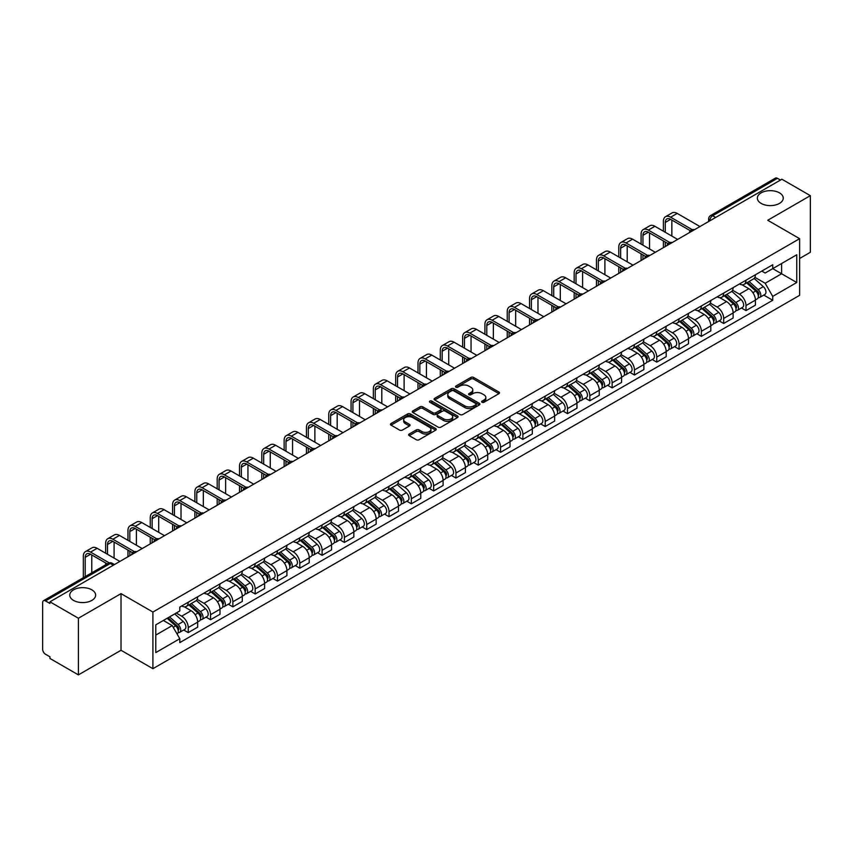 <?xml version="1.0" encoding="UTF-8"?>
<svg xmlns="http://www.w3.org/2000/svg" width="853" height="853" viewBox="0 0 853 853"><rect width="100%" height="100%" fill="white"/><g stroke="black" fill="none" stroke-linecap="round" stroke-linejoin="round"><path stroke-width="1.28" d="M482.03 402.264A1.386 0.8 0 0 0 483.992 402.264L498.909 393.659A1.983 1.141 0 0 0 499.495 392.849A1.983 1.141 0 0 0 498.909 392.039L473.639 377.442A1.983 1.141 0 0 0 470.835 377.442L455.918 386.057A1.386 0.8 0 0 0 455.513 386.622A1.386 0.8 0 0 0 455.918 387.187A1.386 0.8 0 0 0 457.88 387.187L459.81 386.078A6.355 3.668 0 0 1 468.798 386.078L470.909 387.294A6.355 3.668 0 0 1 472.765 389.885A6.355 3.668 0 0 1 470.909 392.476L468.979 393.596A1.386 0.8 0 0 0 468.564 394.161A1.386 0.8 0 0 0 468.979 394.726A1.386 0.8 0 0 0 470.941 394.726L472.871 393.617A6.355 3.668 0 0 1 481.849 393.617L483.96 394.832A6.355 3.668 0 0 1 485.815 397.423A6.355 3.668 0 0 1 483.96 400.014L482.03 401.134A1.386 0.8 0 0 0 481.625 401.699A1.386 0.8 0 0 0 482.03 402.264L482.03 401.134M91.847 589.839A12.944 7.474 0 0 0 77.74 588.218A12.944 7.474 0 0 0 69.754 595.117A12.944 7.474 0 0 0 73.539 600.405A12.944 7.474 0 0 0 87.646 602.026A12.944 7.474 0 0 0 95.643 595.117A12.944 7.474 0 0 0 91.847 589.839M779.461 192.853A12.944 7.474 0 0 0 765.354 191.232A12.944 7.474 0 0 0 757.357 198.131A12.944 7.474 0 0 0 761.153 203.419A12.944 7.474 0 0 0 775.26 205.04A12.944 7.474 0 0 0 783.246 198.131A12.944 7.474 0 0 0 779.461 192.853M409.205 434.017A1.983 1.141 0 0 0 408.63 434.827A1.983 1.141 0 0 0 409.205 435.638L416.296 439.732A1.983 1.141 0 0 0 419.1 439.732L435.67 430.168A1.983 1.141 0 0 0 436.256 429.358A1.983 1.141 0 0 0 435.67 428.547L410.4 413.961A1.983 1.141 0 0 0 407.595 413.961L391.026 423.525A1.983 1.141 0 0 0 390.45 424.336A1.983 1.141 0 0 0 391.026 425.146L399.588 430.083A1.983 1.141 0 0 0 402.403 430.083L409.493 425.988A1.983 1.141 0 0 0 410.069 425.178A1.983 1.141 0 0 0 409.493 424.367L405.239 421.915A5.31 3.071 0 0 1 403.682 419.751A5.31 3.071 0 0 1 406.966 416.914A5.31 3.071 0 0 1 412.756 417.586L429.39 427.193A5.31 3.071 0 0 1 430.946 429.358A5.31 3.071 0 0 1 427.662 432.183A5.31 3.071 0 0 1 421.872 431.522L419.1 429.923A1.983 1.141 0 0 0 416.296 429.923L409.205 434.017L409.205 435.638M152.911 612.049L121.019 593.635L78.401 618.244L49.943 601.813L781.892 179.226L810.35 195.657L767.732 220.266L799.624 238.669L152.911 612.049L152.911 668.688L799.624 295.319L799.624 238.669M459.959 414.526A1.983 1.141 0 0 0 462.763 414.526L479.333 404.962A1.983 1.141 0 0 0 479.908 404.151A1.983 1.141 0 0 0 479.333 403.341L454.063 388.755A1.983 1.141 0 0 0 451.248 388.755L434.689 398.319A1.983 1.141 0 0 0 434.102 399.129A1.983 1.141 0 0 0 434.689 399.94L459.959 414.526M430.402 402.563A1.386 0.8 0 0 1 431.81 402.765L431.81 401.113L457.496 415.944A1.983 1.141 0 0 1 458.082 416.754A1.983 1.141 0 0 1 457.496 417.565L440.937 427.129A1.983 1.141 0 0 1 438.122 427.129L412.863 412.543L412.863 410.922A1.983 1.141 0 0 0 412.276 411.732A1.983 1.141 0 0 0 412.863 412.543M412.863 410.922L419.943 406.828A1.983 1.141 0 0 1 422.757 406.828L433.004 412.745A1.983 1.141 0 0 0 435.808 412.745L440.511 410.026A1.983 1.141 0 0 0 441.097 409.216A1.983 1.141 0 0 0 440.511 408.406L429.848 402.243A1.386 0.8 0 0 1 429.432 401.678A1.386 0.8 0 0 1 430.296 400.942A1.386 0.8 0 0 1 431.81 401.113M78.401 618.244L78.401 674.883L49.943 658.452L49.943 656.799L45.508 654.24A4.041 2.335 -120 0 1 42.65 649.293L42.65 602.549A4.041 2.335 -120 0 1 43.492 600.704L108.278 563.3A4.041 2.335 60 0 1 110.293 563.502L45.508 600.907A4.041 2.335 -120 0 0 43.492 600.704M799.624 258.491L810.35 252.296L810.35 195.657M78.401 674.883L121.019 650.274L152.911 668.688M49.943 601.813L49.943 603.466L45.508 600.907M715.678 217.451L712.671 215.724A4.041 2.335 60 0 0 710.645 215.521L775.43 178.117A4.041 2.335 60 0 1 777.456 178.32L712.671 215.724A4.041 2.335 120 0 0 709.813 220.671L709.813 220.842M780.463 180.047L777.456 178.32M745.991 280.21A9.308 5.374 60 0 1 744.072 284.38L753.508 278.931A9.308 5.374 -120 0 0 755.427 274.762M732.599 290.223L739.412 294.157A9.308 5.374 60 0 1 745.991 305.555L755.427 300.107A9.308 5.374 -120 0 0 748.849 288.709L742.099 284.806M755.427 300.107L755.427 305.139L745.991 310.588L741.47 307.976M744.072 284.38A9.308 5.374 60 0 1 739.487 283.964M745.991 305.555L745.991 310.588M723.685 293.091A9.308 5.374 60 0 1 721.755 297.26L731.192 291.811A9.308 5.374 -120 0 0 733.122 287.642M719.154 320.856L723.685 323.468L733.122 318.02L733.122 312.987A9.308 5.374 -120 0 0 726.543 301.589L719.783 297.686M721.755 297.26A9.308 5.374 60 0 1 717.181 296.844M710.282 303.103L717.106 307.037A9.308 5.374 60 0 1 723.685 318.436L723.685 323.468M701.369 305.971A9.308 5.374 60 0 1 699.449 310.14L708.886 304.692A9.308 5.374 -120 0 0 710.816 300.523M696.848 333.736L701.369 336.349L710.816 330.9L710.816 325.867A9.308 5.374 -120 0 0 704.237 314.469L697.477 310.567M699.449 310.14A9.308 5.374 60 0 1 694.864 309.724M687.976 315.983L694.79 319.918A9.308 5.374 60 0 1 701.369 331.316L701.369 336.349M679.063 318.851A9.308 5.374 60 0 1 677.133 323.02L686.58 317.572A9.308 5.374 -120 0 0 688.499 313.403M674.542 346.617L679.063 349.229L688.499 343.78L688.499 338.748A9.308 5.374 -120 0 0 681.92 327.349L675.171 323.458M677.133 323.02A9.308 5.374 60 0 1 672.559 322.605M665.671 328.863L672.484 332.798A9.308 5.374 60 0 1 679.063 344.196L679.063 349.229M656.757 331.732A9.308 5.374 60 0 1 654.827 335.901L664.263 330.452A9.308 5.374 -120 0 0 666.193 326.283M652.225 359.497L656.757 362.109L666.193 356.661L666.193 351.628A9.308 5.374 -120 0 0 659.614 340.23L652.854 336.338M654.827 335.901A9.308 5.374 60 0 1 650.242 335.485M643.354 341.744L650.178 345.678A9.308 5.374 60 0 1 656.757 357.076L656.757 362.109M634.44 344.612A9.308 5.374 60 0 1 632.521 348.781L641.957 343.332A9.308 5.374 -120 0 0 643.876 339.163M629.919 372.377L634.44 375L643.876 369.541L643.876 364.508A9.308 5.374 -120 0 0 637.298 353.11L630.548 349.218M632.521 348.781A9.308 5.374 60 0 1 627.936 348.365M621.048 354.624L627.861 358.559A9.308 5.374 60 0 1 634.44 369.957L634.44 375M612.134 357.492A9.308 5.374 60 0 1 610.204 361.661L619.641 356.213A9.308 5.374 -120 0 0 621.57 352.044M607.603 385.268L612.134 387.88L621.57 382.421L621.57 377.389A9.308 5.374 -120 0 0 614.992 365.99L608.232 362.099M610.204 361.661A9.308 5.374 60 0 1 605.63 361.245M598.731 367.504L605.555 371.45A9.308 5.374 60 0 1 612.134 382.837L612.134 387.88M589.818 370.373A9.308 5.374 60 0 1 587.898 374.552L597.335 369.093A9.308 5.374 -120 0 0 599.264 364.924M585.297 398.148L589.818 400.761L599.264 395.312L599.264 390.269A9.308 5.374 -120 0 0 592.686 378.871L585.926 374.979M587.898 374.552A9.308 5.374 60 0 1 583.313 374.126M576.425 380.385L583.239 384.33A9.308 5.374 60 0 1 589.818 395.717L589.818 400.761M567.512 383.253A9.308 5.374 60 0 1 565.582 387.433L575.029 381.973A9.308 5.374 -120 0 0 576.948 377.804M562.991 411.029L567.512 413.641L576.948 408.192L576.948 403.149A9.308 5.374 -120 0 0 570.369 391.762L563.62 387.859M565.582 387.433A9.308 5.374 60 0 1 561.007 387.006M554.119 393.265L560.933 397.21A9.308 5.374 60 0 1 567.512 408.598L567.512 413.641M545.206 396.133A9.308 5.374 60 0 1 543.276 400.313L552.712 394.864A9.308 5.374 -120 0 0 554.642 390.685M540.674 423.909L545.206 426.521L554.642 421.073L554.642 416.029A9.308 5.374 -120 0 0 548.063 404.642L541.303 400.739M543.276 400.313A9.308 5.374 60 0 1 538.691 399.886M531.803 406.156L538.627 410.09A9.308 5.374 60 0 1 545.206 421.478L545.206 426.521M522.889 409.014A9.308 5.374 60 0 1 520.97 413.193L530.406 407.745A9.308 5.374 -120 0 0 532.325 403.565M518.368 436.789L522.889 439.402L532.325 433.953L532.325 428.91A9.308 5.374 -120 0 0 525.747 417.522L518.997 413.62M520.97 413.193A9.308 5.374 60 0 1 516.385 412.767M509.497 419.036L516.31 422.971A9.308 5.374 60 0 1 522.889 434.358L522.889 439.402M500.583 421.894A9.308 5.374 60 0 1 498.653 426.073L508.089 420.625A9.308 5.374 -120 0 0 510.019 416.445M496.051 449.67L500.583 452.282L510.019 446.833L510.019 441.79A9.308 5.374 -120 0 0 503.441 430.402L496.681 426.5M498.653 426.073A9.308 5.374 60 0 1 494.079 425.647M487.18 431.917L494.004 435.851A9.308 5.374 60 0 1 500.583 447.239L500.583 452.282M478.266 434.774A9.308 5.374 60 0 1 476.347 438.954L485.784 433.505A9.308 5.374 -120 0 0 487.713 429.326M473.746 462.55L478.266 465.162L487.713 459.714L487.713 454.67A9.308 5.374 -120 0 0 481.135 443.283L474.375 439.38M476.347 438.954A9.308 5.374 60 0 1 471.762 438.527M464.874 444.797L471.688 448.731A9.308 5.374 60 0 1 478.266 460.119L478.266 465.162M455.96 447.654A9.308 5.374 60 0 1 454.031 451.834L463.478 446.386A9.308 5.374 -120 0 0 465.397 442.206M451.44 475.43L455.96 478.043L465.397 472.594L465.397 467.551A9.308 5.374 -120 0 0 458.818 456.163L452.069 452.261M454.031 451.834A9.308 5.374 60 0 1 449.456 451.408M442.568 457.677L449.382 461.612A9.308 5.374 60 0 1 455.96 472.999L455.96 478.043M433.655 460.535A9.308 5.374 60 0 1 431.725 464.714L441.161 459.266A9.308 5.374 -120 0 0 443.091 455.086M429.123 488.311L433.655 490.923L443.091 485.474L443.091 480.431A9.308 5.374 -120 0 0 436.512 469.043L429.752 465.141M431.725 464.714A9.308 5.374 60 0 1 427.14 464.288M420.252 470.557L427.076 474.492A9.308 5.374 60 0 1 433.655 485.879L433.655 490.923M411.338 473.415A9.308 5.374 60 0 1 409.419 477.595L418.855 472.146A9.308 5.374 -120 0 0 420.774 467.966M406.817 501.191L411.338 503.803L420.774 498.355L420.774 493.311A9.308 5.374 -120 0 0 414.195 481.924L407.446 478.021M409.419 477.595A9.308 5.374 60 0 1 404.834 477.168M397.946 483.438L404.759 487.372A9.308 5.374 60 0 1 411.338 498.77L411.338 503.803M389.032 486.295A9.308 5.374 60 0 1 387.102 490.475L396.538 485.026A9.308 5.374 -120 0 0 398.468 480.847M384.5 514.071L389.032 516.683L398.468 511.235L398.468 506.192A9.308 5.374 -120 0 0 391.89 494.804L385.129 490.901M387.102 490.475A9.308 5.374 60 0 1 382.528 490.048M375.629 496.318L382.453 500.253A9.308 5.374 60 0 1 389.032 511.651L389.032 516.683M366.715 499.176A9.308 5.374 60 0 1 364.796 503.355L374.232 497.907A9.308 5.374 -120 0 0 376.162 493.727M362.194 526.951L366.715 529.564L376.162 524.115L376.162 519.072A9.308 5.374 -120 0 0 369.584 507.684L362.824 503.782M364.796 503.355A9.308 5.374 60 0 1 360.211 502.939M353.323 509.198L360.137 513.133A9.308 5.374 60 0 1 366.715 524.531L366.715 529.564M344.409 512.056A9.308 5.374 60 0 1 342.479 516.236L351.926 510.787A9.308 5.374 -120 0 0 353.846 506.607M339.889 539.832L344.409 542.444L353.846 536.995L353.846 531.963A9.308 5.374 -120 0 0 347.267 520.565L340.518 516.662M342.479 516.236A9.308 5.374 60 0 1 337.905 515.82M331.017 522.079L337.831 526.013A9.308 5.374 60 0 1 344.409 537.411L344.409 542.444M322.103 524.936A9.308 5.374 60 0 1 320.174 529.116L329.61 523.667A9.308 5.374 -120 0 0 331.54 519.488M317.572 552.712L322.103 555.324L331.54 549.876L331.54 544.843A9.308 5.374 -120 0 0 324.961 533.445L318.201 529.542M320.174 529.116A9.308 5.374 60 0 1 315.589 528.7M308.701 534.959L315.525 538.893A9.308 5.374 60 0 1 322.103 550.292L322.103 555.324M299.787 537.816A9.308 5.374 60 0 1 297.868 541.996L307.304 536.548A9.308 5.374 -120 0 0 309.223 532.368M295.266 565.592L299.787 568.205L309.223 562.756L309.223 557.723A9.308 5.374 -120 0 0 302.655 546.325L295.895 542.423M297.868 541.996A9.308 5.374 60 0 1 293.283 541.58M286.395 547.839L293.208 551.774A9.308 5.374 60 0 1 299.787 563.172L299.787 568.205M277.481 550.697A9.308 5.374 60 0 1 275.551 554.876L284.987 549.428A9.308 5.374 -120 0 0 286.917 545.248M272.949 578.473L277.481 581.085L286.917 575.636L286.917 570.604A9.308 5.374 -120 0 0 280.338 559.205L273.578 555.303M275.551 554.876A9.308 5.374 60 0 1 270.977 554.461M264.078 560.72L270.902 564.654A9.308 5.374 60 0 1 277.481 576.052L277.481 581.085M255.164 563.577A9.308 5.374 60 0 1 253.245 567.757L262.681 562.308A9.308 5.374 -120 0 0 264.611 558.129M250.643 591.353L255.164 593.965L264.611 588.517L264.611 583.484A9.308 5.374 -120 0 0 258.032 572.086L251.272 568.183M253.245 567.757A9.308 5.374 60 0 1 248.66 567.341M241.772 573.6L248.586 577.534A9.308 5.374 60 0 1 255.164 588.933L255.164 593.965M232.858 576.457A9.308 5.374 60 0 1 230.928 580.637L240.375 575.189A9.308 5.374 -120 0 0 242.295 571.009M228.337 604.233L232.858 606.846L242.295 601.397L242.295 596.364A9.308 5.374 -120 0 0 235.716 584.966L228.967 581.064M230.928 580.637A9.308 5.374 60 0 1 226.354 580.221M219.466 586.48L226.28 590.415A9.308 5.374 60 0 1 232.858 601.813L232.858 606.846M210.552 589.338A9.308 5.374 60 0 1 208.622 593.517L218.059 588.069A9.308 5.374 -120 0 0 219.989 583.889M206.021 617.114L210.552 619.726L219.989 614.277L219.989 609.245A9.308 5.374 -120 0 0 213.41 597.846L206.65 593.944M208.622 593.517A9.308 5.374 60 0 1 204.038 593.102M197.15 599.36L203.974 603.295A9.308 5.374 60 0 1 210.552 614.693L210.552 619.726M188.236 602.218A9.308 5.374 60 0 1 186.317 606.398L195.753 600.949A9.308 5.374 -120 0 0 197.672 596.769M183.715 629.994L188.236 632.606L197.672 627.158L197.672 622.125A9.308 5.374 -120 0 0 191.104 610.727L184.344 606.824M186.317 606.398A9.308 5.374 60 0 1 181.732 605.982M176.23 613.04L181.657 616.175A9.308 5.374 60 0 1 188.236 627.573L188.236 632.606M761.793 271.083L765.162 273.024L796.766 254.77L781.604 263.524L781.604 273.77L765.162 283.26L754.905 277.342M155.779 635.09L172.221 625.59L179.802 638.716L155.779 652.588L155.779 624.844L179.802 610.972L179.802 607.091L772.733 264.761L772.733 268.642L796.766 282.514L772.733 296.386L765.162 283.26M796.766 254.77L796.766 282.514M179.802 638.716L179.802 642.597L772.733 300.267L772.733 296.386M121.019 593.635L121.019 650.274M172.221 625.59L163.349 620.472M763.776 295.095L772.733 300.267M482.585 402.467L483.96 401.667A6.355 3.668 0 0 0 485.815 399.076L485.815 397.423M472.765 389.885L472.765 391.538A6.355 3.668 0 0 1 470.909 394.129L469.534 394.928M498.909 392.039L498.909 393.659L473.639 379.095A1.983 1.141 0 0 0 470.835 379.095L456.472 387.39M479.301 404.972L454.063 390.407A1.983 1.141 0 0 0 451.248 390.407L434.71 399.95L434.689 398.319M475.814 404.717A1.386 0.8 0 0 0 476.23 404.151A1.386 0.8 0 0 0 475.814 403.586L453.636 390.781A1.386 0.8 0 0 0 451.674 390.781L449.638 391.954A6.355 3.668 0 0 0 447.772 394.544A6.355 3.668 0 0 0 449.638 397.135L464.8 405.889A6.355 3.668 0 0 0 473.778 405.889L475.814 404.717L475.814 406.369A1.386 0.8 0 0 0 476.23 405.804L476.23 404.151M447.772 394.544L447.772 396.197A6.355 3.668 0 0 0 449.638 398.788L449.638 397.135M475.814 406.369L473.778 407.542A6.355 3.668 0 0 1 464.8 407.542L449.638 398.788M412.884 412.553L419.943 408.48L419.943 406.828M441.097 409.216L441.097 410.869A1.983 1.141 0 0 1 440.511 411.679L435.808 414.387A1.983 1.141 0 0 1 433.004 414.387L422.757 408.48A1.983 1.141 0 0 0 419.943 408.48M431.81 402.765L457.475 417.575M443.635 418.876A5.31 3.071 0 0 0 449.424 419.548A5.31 3.071 0 0 0 452.698 416.712A5.31 3.071 0 0 0 451.152 414.547L445.287 411.157A1.983 1.141 0 0 0 442.483 411.157L437.77 413.876A1.983 1.141 0 0 0 437.194 414.686A1.983 1.141 0 0 0 437.77 415.496L443.635 418.876L443.635 420.529A5.31 3.071 0 0 0 449.424 421.201A5.31 3.071 0 0 0 452.698 418.365L452.698 416.712M437.194 414.686L437.194 416.339A1.983 1.141 0 0 0 437.77 417.149L437.77 415.496M443.635 420.529L437.77 417.149M430.946 429.358L430.946 431.01A5.31 3.071 0 0 1 427.662 433.836A5.31 3.071 0 0 1 421.872 433.175L419.1 431.575A1.983 1.141 0 0 0 416.296 431.575L409.237 435.648M403.682 419.751L403.682 421.403A5.31 3.071 0 0 0 405.239 423.568L405.239 421.915M409.461 426.01L405.239 423.568M435.67 428.547L435.67 430.168L410.4 415.614A1.983 1.141 0 0 0 407.595 415.614L391.058 425.157L391.026 423.525M746.642 282.897L755.726 291.012A5.054 2.922 60 0 1 757.315 298.827L755.427 299.915M746.876 283.111L751.162 285.584M747.559 282.364L757.667 291.395A2.431 1.397 60 0 1 758.434 295.149A2.431 1.397 60 0 1 758.21 295.234M749.073 281.49L758.157 289.604A5.054 2.922 60 0 1 759.746 297.42A5.054 2.922 60 0 1 758.221 297.59M754.137 278.451L763.307 286.629A5.054 2.922 60 0 1 764.896 294.456L759.746 297.42M665.265 232.272L665.265 222.452A7.581 4.382 60 0 1 666.833 218.976A7.581 4.382 60 0 1 670.629 219.349L690.333 230.726M699.94 226.535L677.207 213.41A10.215 5.896 -120 0 0 672.1 212.898L665.521 216.705A10.215 5.896 -120 0 0 663.399 221.375L663.399 231.206M692.178 229.649L670.629 217.206A10.215 5.896 -120 0 0 665.521 216.705M663.399 240.941L663.399 247.637M665.265 246.56L665.265 242.017M671.844 236.078L671.844 220.053M724.325 295.778L733.42 303.892A5.054 2.922 60 0 1 735.009 311.708L733.122 312.795M724.57 295.991L728.846 298.465M725.242 295.245L735.361 304.276A2.431 1.397 60 0 1 736.128 308.029A2.431 1.397 60 0 1 735.904 308.114M726.756 294.37L735.851 302.484A5.054 2.922 60 0 1 737.44 310.311A5.054 2.922 60 0 1 735.915 310.471M731.831 291.331L741.001 299.51A5.054 2.922 60 0 1 742.59 307.336L737.44 310.311M702.019 308.658L711.114 316.772A5.054 2.922 60 0 1 712.692 324.588L710.805 325.675M702.264 308.871L706.54 311.345M702.936 308.125L713.055 317.156A2.431 1.397 60 0 1 713.812 320.909A2.431 1.397 60 0 1 713.588 320.995M704.45 307.251L713.545 315.365A5.054 2.922 60 0 1 715.123 323.191A5.054 2.922 60 0 1 713.598 323.351M709.515 304.212L718.684 312.39A5.054 2.922 60 0 1 720.273 320.216L715.123 323.191M642.949 245.152L642.949 235.332A7.581 4.382 60 0 1 644.527 231.856A7.581 4.382 60 0 1 648.312 232.229L668.016 243.606M677.634 239.416L654.891 226.29A10.215 5.896 -120 0 0 649.783 225.778L643.205 229.585A10.215 5.896 -120 0 0 641.093 234.255L641.093 244.086M669.861 242.529L648.312 230.086A10.215 5.896 -120 0 0 643.205 229.585M641.093 253.821L641.093 260.517M642.949 259.44L642.949 254.898M649.528 248.959L649.528 232.933M620.643 258.032L620.643 248.212A7.581 4.382 60 0 1 622.21 244.736A7.581 4.382 60 0 1 626.006 245.11L645.71 256.486M655.317 252.296L632.585 239.171A10.215 5.896 -120 0 0 627.477 238.659L620.899 242.465A10.215 5.896 -120 0 0 618.788 247.135L618.788 256.966M647.555 255.41L626.006 242.966A10.215 5.896 -120 0 0 620.899 242.465M618.788 266.701L618.788 273.397M620.643 272.32L620.643 267.778M627.222 261.839L627.222 245.813M679.713 321.538L688.797 329.653A5.054 2.922 60 0 1 690.386 337.468L688.499 338.556M679.948 321.752L684.223 324.225M680.63 321.005L690.738 330.036A2.431 1.397 60 0 1 691.506 333.79A2.431 1.397 60 0 1 691.282 333.875M682.144 320.131L691.229 328.245A5.054 2.922 60 0 1 692.817 336.071A5.054 2.922 60 0 1 691.293 336.231M687.209 317.092L696.379 325.281A5.054 2.922 60 0 1 697.967 333.096L692.817 336.071M657.396 334.419L666.492 342.533A5.054 2.922 60 0 1 668.08 350.348L666.193 351.436M657.642 334.632L661.917 337.106M658.313 333.886L668.432 342.917A2.431 1.397 60 0 1 669.189 346.67A2.431 1.397 60 0 1 668.976 346.755M659.827 333.022L668.923 341.125A5.054 2.922 60 0 1 670.511 348.952A5.054 2.922 60 0 1 668.976 349.112M664.903 329.972L674.073 338.161A5.054 2.922 60 0 1 675.661 345.977L670.511 348.952M635.09 347.299L644.175 355.413A5.054 2.922 60 0 1 645.764 363.229L643.876 364.316M635.325 347.512L639.611 349.986M636.007 346.776L646.116 355.797A2.431 1.397 60 0 1 646.883 359.55A2.431 1.397 60 0 1 646.659 359.635M637.522 345.902L646.606 354.006A5.054 2.922 60 0 1 648.195 361.832A5.054 2.922 60 0 1 646.67 361.992M642.586 342.853L651.756 351.041A5.054 2.922 60 0 1 653.345 358.857L648.195 361.832M598.326 270.913L598.326 261.093A7.581 4.382 60 0 1 599.904 257.617A7.581 4.382 60 0 1 603.689 257.99L623.394 269.367M633.011 265.176L610.268 252.051A10.215 5.896 -120 0 0 605.172 251.539L598.593 255.346A10.215 5.896 -120 0 0 596.471 260.016L596.471 269.847M625.249 268.29L603.689 255.847A10.215 5.896 -120 0 0 598.593 255.346M596.471 279.592L596.471 286.277M598.326 285.201L598.326 280.658M604.905 274.719L604.905 258.694M576.02 283.793L576.02 273.973A7.581 4.382 60 0 1 577.588 270.497A7.581 4.382 60 0 1 581.383 270.881L601.088 282.247M610.705 278.057L587.962 264.931A10.215 5.896 -120 0 0 582.855 264.43L576.276 268.226A10.215 5.896 -120 0 0 574.165 272.896L574.165 282.727M602.932 281.17L581.383 268.727A10.215 5.896 -120 0 0 576.276 268.226M574.165 292.472L574.165 299.158M576.02 298.081L576.02 293.539M582.599 287.6L582.599 271.574M553.714 296.673L553.714 286.853A7.581 4.382 60 0 1 555.282 283.377A7.581 4.382 60 0 1 559.078 283.761L578.782 295.127M588.389 290.937L565.656 277.811A10.215 5.896 -120 0 0 560.549 277.31L553.97 281.106A10.215 5.896 -120 0 0 551.848 285.776L551.848 295.607M580.626 294.05L559.078 281.607A10.215 5.896 -120 0 0 553.97 281.106M551.848 305.353L551.848 312.038M553.714 310.961L553.714 306.419M560.293 300.48L560.293 284.454M612.774 360.179L621.869 368.293A5.054 2.922 60 0 1 623.458 376.109L621.57 377.197M613.019 360.392L617.295 362.866M613.691 359.657L623.81 368.677A2.431 1.397 60 0 1 624.577 372.43A2.431 1.397 60 0 1 624.353 372.516M615.205 358.782L624.3 366.886A5.054 2.922 60 0 1 625.889 374.712A5.054 2.922 60 0 1 624.364 374.872M620.28 355.733L629.45 363.922A5.054 2.922 60 0 1 631.039 371.737L625.889 374.712M531.398 309.564L531.398 299.734A7.581 4.382 60 0 1 532.976 296.258A7.581 4.382 60 0 1 536.761 296.641L556.465 308.008M566.083 303.817L543.34 290.692A10.215 5.896 -120 0 0 538.232 290.191L531.654 293.986A10.215 5.896 -120 0 0 529.542 298.657L529.542 308.487M558.31 306.931L536.761 294.488A10.215 5.896 -120 0 0 531.654 293.986M529.542 318.233L529.542 324.918M531.398 323.841L531.398 319.299M537.976 313.36L537.976 297.334M590.468 373.06L599.563 381.174A5.054 2.922 60 0 1 601.141 388.989L599.254 390.088M590.713 373.273L594.989 375.746M591.385 372.537L601.504 381.558A2.431 1.397 60 0 1 602.261 385.311A2.431 1.397 60 0 1 602.037 385.396M592.899 371.663L601.994 379.766A5.054 2.922 60 0 1 603.572 387.593A5.054 2.922 60 0 1 602.047 387.752M597.964 368.613L607.133 376.802A5.054 2.922 60 0 1 608.722 384.618L603.572 387.593M509.092 322.445L509.092 312.614A7.581 4.382 60 0 1 510.659 309.138A7.581 4.382 60 0 1 514.455 309.522L534.159 320.888M543.766 316.698L521.034 303.572A10.215 5.896 -120 0 0 515.926 303.071L509.348 306.867A10.215 5.896 -120 0 0 507.236 311.537L507.236 321.368M536.004 319.811L514.455 307.368A10.215 5.896 -120 0 0 509.348 306.867M507.236 331.113L507.236 337.799M509.092 336.722L509.092 332.18M515.67 326.241L515.67 310.215M568.162 385.94L577.246 394.054A5.054 2.922 60 0 1 578.835 401.87L576.948 402.968M568.397 386.153L572.672 388.627M569.079 385.417L579.187 394.438A2.431 1.397 60 0 1 579.955 398.191A2.431 1.397 60 0 1 579.731 398.276M570.593 384.543L579.677 392.647A5.054 2.922 60 0 1 581.266 400.473A5.054 2.922 60 0 1 579.741 400.633M575.658 381.494L584.827 389.682A5.054 2.922 60 0 1 586.416 397.498L581.266 400.473M486.786 335.325L486.786 325.494A7.581 4.382 60 0 1 488.353 322.018A7.581 4.382 60 0 1 492.138 322.402L511.843 333.779M521.46 329.578L498.717 316.452A10.215 5.896 -120 0 0 493.62 315.951L487.042 319.747A10.215 5.896 -120 0 0 484.92 324.417L484.92 334.248M513.698 332.691L492.138 320.248A10.215 5.896 -120 0 0 487.042 319.747M484.92 343.994L484.92 350.679M486.786 349.602L486.786 345.06M493.354 339.121L493.354 323.095M545.845 398.82L554.94 406.934A5.054 2.922 60 0 1 556.529 414.75L554.642 415.848M546.091 399.033L550.366 401.507M546.762 398.298L556.881 407.318A2.431 1.397 60 0 1 557.638 411.071A2.431 1.397 60 0 1 557.425 411.157M548.276 397.423L557.372 405.538A5.054 2.922 60 0 1 558.96 413.353A5.054 2.922 60 0 1 557.425 413.513M553.352 394.374L562.522 402.563A5.054 2.922 60 0 1 564.11 410.378L558.96 413.353M464.469 348.205L464.469 338.374A7.581 4.382 60 0 1 466.037 334.898A7.581 4.382 60 0 1 469.832 335.282L489.537 346.659M499.154 342.458L476.411 329.333A10.215 5.896 -120 0 0 471.304 328.831L464.725 332.627A10.215 5.896 -120 0 0 462.614 337.298L462.614 347.128M491.381 345.572L469.832 333.128A10.215 5.896 -120 0 0 464.725 332.627M462.614 356.874L462.614 363.559M464.469 362.482L464.469 357.94M471.048 352.001L471.048 335.986M523.539 411.7L532.624 419.815A5.054 2.922 60 0 1 534.213 427.63L532.325 428.728M523.774 411.924L528.06 414.387M524.456 411.178L534.575 420.198A2.431 1.397 60 0 1 535.332 423.952A2.431 1.397 60 0 1 535.108 424.048M525.97 410.304L535.055 418.418A5.054 2.922 60 0 1 536.644 426.233A5.054 2.922 60 0 1 535.119 426.393M531.035 407.254L540.205 415.443A5.054 2.922 60 0 1 541.794 423.259L536.644 426.233M501.223 424.581L510.318 432.695A5.054 2.922 60 0 1 511.907 440.521L510.019 441.609M501.468 424.805L505.744 427.268M502.14 424.058L512.258 433.079A2.431 1.397 60 0 1 513.026 436.832A2.431 1.397 60 0 1 512.802 436.928M503.654 423.184L512.749 431.298A5.054 2.922 60 0 1 514.338 439.114A5.054 2.922 60 0 1 512.813 439.274M508.729 420.134L517.899 428.323A5.054 2.922 60 0 1 519.488 436.139L514.338 439.114M478.917 437.461L488.012 445.575A5.054 2.922 60 0 1 489.59 453.401L487.703 454.489M479.162 437.685L483.438 440.148M479.834 436.939L489.953 445.959A2.431 1.397 60 0 1 490.71 449.712A2.431 1.397 60 0 1 490.486 449.808M481.348 436.064L490.443 444.178A5.054 2.922 60 0 1 492.021 451.994A5.054 2.922 60 0 1 490.496 452.154M486.413 433.015L495.582 441.204A5.054 2.922 60 0 1 497.171 449.019L492.021 451.994M456.611 450.341L465.695 458.456A5.054 2.922 60 0 1 467.284 466.282L465.397 467.369M456.845 450.565L461.121 453.028M457.528 449.819L467.636 458.839A2.431 1.397 60 0 1 468.404 462.593A2.431 1.397 60 0 1 468.18 462.689M459.042 448.945L468.126 457.059A5.054 2.922 60 0 1 469.715 464.874A5.054 2.922 60 0 1 468.19 465.034M464.107 445.895L473.276 454.084A5.054 2.922 60 0 1 474.865 461.899L469.715 464.874M434.294 463.232L443.389 471.336A5.054 2.922 60 0 1 444.978 479.162L443.091 480.25M434.54 463.446L438.815 465.909M435.211 462.699L445.33 471.72A2.431 1.397 60 0 1 446.087 475.473A2.431 1.397 60 0 1 445.874 475.569M436.725 461.825L445.82 469.939A5.054 2.922 60 0 1 447.409 477.755A5.054 2.922 60 0 1 445.874 477.915M441.801 458.775L450.97 466.964A5.054 2.922 60 0 1 452.559 474.78L447.409 477.755M411.988 476.113L421.073 484.216A5.054 2.922 60 0 1 422.661 492.042L420.774 493.13M412.223 476.326L416.509 478.789M412.905 475.579L423.024 484.6A2.431 1.397 60 0 1 423.781 488.353A2.431 1.397 60 0 1 423.557 488.449M414.419 474.705L423.504 482.819A5.054 2.922 60 0 1 425.093 490.635A5.054 2.922 60 0 1 423.568 490.795M419.484 471.656L428.654 479.844A5.054 2.922 60 0 1 430.243 487.66L425.093 490.635M442.163 361.086L442.163 351.255A7.581 4.382 60 0 1 443.731 347.789A7.581 4.382 60 0 1 447.526 348.163L467.231 359.539M476.838 355.338L454.105 342.213A10.215 5.896 -120 0 0 448.998 341.712L442.419 345.508A10.215 5.896 -120 0 0 440.297 350.178L440.297 360.009M469.075 358.452L447.526 346.009A10.215 5.896 -120 0 0 442.419 345.508M440.297 369.754L440.297 376.44M442.163 375.363L442.163 370.82M448.742 364.881L448.742 348.866M419.847 373.966L419.847 364.135A7.581 4.382 60 0 1 421.425 360.67A7.581 4.382 60 0 1 425.21 361.043L444.914 372.42M454.532 368.219L431.789 355.093A10.215 5.896 -120 0 0 426.681 354.592L420.102 358.388A10.215 5.896 -120 0 0 417.991 363.069L417.991 372.889M446.759 371.332L425.21 358.889A10.215 5.896 -120 0 0 420.102 358.388M417.991 382.634L417.991 389.32M419.847 388.243L419.847 383.701M426.425 377.762L426.425 361.747M397.541 386.846L397.541 377.015A7.581 4.382 60 0 1 399.108 373.55A7.581 4.382 60 0 1 402.904 373.923L422.608 385.3M432.226 381.11L409.483 367.974A10.215 5.896 -120 0 0 404.375 367.472L397.797 371.268A10.215 5.896 -120 0 0 395.685 375.949L395.685 385.769M424.453 384.213L402.904 371.769A10.215 5.896 -120 0 0 397.797 371.268M395.685 395.515L395.685 402.2M397.541 401.123L397.541 396.581M404.119 390.642L404.119 374.627M375.235 399.726L375.235 389.896A7.581 4.382 60 0 1 376.802 386.43A7.581 4.382 60 0 1 380.587 386.804L400.292 398.18M409.909 393.99L387.166 380.854A10.215 5.896 -120 0 0 382.069 380.353L375.491 384.149A10.215 5.896 -120 0 0 373.369 388.829L373.369 398.65M402.147 397.093L380.587 384.66A10.215 5.896 -120 0 0 375.491 384.149M373.369 408.395L373.369 415.08M375.235 414.004L375.235 409.472M381.803 403.522L381.803 387.507M352.918 412.607L352.918 402.776A7.581 4.382 60 0 1 354.485 399.311A7.581 4.382 60 0 1 358.281 399.684L377.986 411.061M387.603 406.87L364.86 393.734A10.215 5.896 -120 0 0 359.753 393.233L353.174 397.029A10.215 5.896 -120 0 0 351.063 401.71L351.063 411.53M379.83 409.973L358.281 397.541A10.215 5.896 -120 0 0 353.174 397.029M351.063 421.275L351.063 427.961M352.918 426.884L352.918 422.352M359.497 416.403L359.497 400.388M330.612 425.487L330.612 415.656A7.581 4.382 60 0 1 332.18 412.191A7.581 4.382 60 0 1 335.975 412.564L355.68 423.941M365.287 419.751L342.554 406.614A10.215 5.896 -120 0 0 337.447 406.113L330.868 409.909A10.215 5.896 -120 0 0 328.746 414.59L328.746 424.41M357.524 422.853L335.975 410.421A10.215 5.896 -120 0 0 330.868 409.909M328.746 434.156L328.746 440.841M330.612 439.764L330.612 435.233M337.191 429.283L337.191 413.268M389.672 488.993L398.767 497.096A5.054 2.922 60 0 1 400.356 504.923L398.468 506.01M389.917 489.206L394.193 491.669M390.589 488.46L400.707 497.491A2.431 1.397 60 0 1 401.475 501.233A2.431 1.397 60 0 1 401.251 501.329M392.103 487.585L401.198 495.7A5.054 2.922 60 0 1 402.787 503.515A5.054 2.922 60 0 1 401.262 503.675M397.178 484.547L406.348 492.725A5.054 2.922 60 0 1 407.937 500.54L402.787 503.515M308.296 438.367L308.296 428.537A7.581 4.382 60 0 1 309.874 425.071A7.581 4.382 60 0 1 313.659 425.444L333.363 436.821M342.981 432.631L320.238 419.495A10.215 5.896 -120 0 0 315.13 418.994L308.551 422.789A10.215 5.896 -120 0 0 306.44 427.47L306.44 437.29M335.208 435.734L313.659 423.301A10.215 5.896 -120 0 0 308.551 422.789M306.44 447.036L306.44 453.721M308.296 452.655L308.296 448.113M314.874 442.163L314.874 426.148M367.366 501.873L376.461 509.977A5.054 2.922 60 0 1 378.039 517.803L376.162 518.891M367.611 502.086L371.887 504.549M368.283 501.34L378.401 510.371A2.431 1.397 60 0 1 379.159 514.124A2.431 1.397 60 0 1 378.935 514.21M369.797 500.466L378.892 508.58A5.054 2.922 60 0 1 380.47 516.396A5.054 2.922 60 0 1 378.945 516.555M374.862 497.427L384.031 505.605A5.054 2.922 60 0 1 385.62 513.421L380.47 516.396M285.99 451.248L285.99 441.417A7.581 4.382 60 0 1 287.557 437.952A7.581 4.382 60 0 1 291.353 438.325L311.057 449.702M320.675 445.511L297.932 432.375A10.215 5.896 -120 0 0 292.824 431.874L286.245 435.67A10.215 5.896 -120 0 0 284.134 440.351L284.134 450.171M312.902 448.614L291.353 436.182A10.215 5.896 -120 0 0 286.245 435.67M284.134 459.916L284.134 466.602M285.99 465.535L285.99 460.993M292.568 455.044L292.568 439.028M345.06 514.754L354.144 522.857A5.054 2.922 60 0 1 355.733 530.683L353.846 531.771M345.294 514.967L349.57 517.44M345.977 514.22L356.085 523.252A2.431 1.397 60 0 1 356.853 527.005A2.431 1.397 60 0 1 356.629 527.09M347.491 513.346L356.575 521.46A5.054 2.922 60 0 1 358.164 529.276A5.054 2.922 60 0 1 356.639 529.436M352.556 510.307L361.725 518.485A5.054 2.922 60 0 1 363.314 526.301L358.164 529.276M263.684 464.128L263.684 454.297A7.581 4.382 60 0 1 265.251 450.832A7.581 4.382 60 0 1 269.036 451.205L288.74 462.582M298.358 458.392L275.615 445.255A10.215 5.896 -120 0 0 270.518 444.754L263.94 448.55A10.215 5.896 -120 0 0 261.818 453.231L261.818 463.051M290.596 461.505L269.036 449.062A10.215 5.896 -120 0 0 263.94 448.55M261.818 472.797L261.818 479.482M263.684 478.416L263.684 473.873M270.252 467.924L270.252 451.909M322.743 527.634L331.838 535.748A5.054 2.922 60 0 1 333.427 543.564L331.54 544.651M322.988 527.847L327.264 530.321M323.66 527.101L333.779 536.132A2.431 1.397 60 0 1 334.536 539.885A2.431 1.397 60 0 1 334.323 539.97M325.174 526.226L334.269 534.341A5.054 2.922 60 0 1 335.858 542.156A5.054 2.922 60 0 1 334.323 542.316M330.25 523.188L339.419 531.366A5.054 2.922 60 0 1 341.008 539.181L335.858 542.156M241.367 477.008L241.367 467.177A7.581 4.382 60 0 1 242.934 463.712A7.581 4.382 60 0 1 246.73 464.085L266.435 475.462M276.052 471.272L253.309 458.146A10.215 5.896 -120 0 0 248.202 457.634L241.623 461.43A10.215 5.896 -120 0 0 239.512 466.111L239.512 475.931M268.279 474.385L246.73 461.942A10.215 5.896 -120 0 0 241.623 461.43M239.512 485.677L239.512 492.362M241.367 491.296L241.367 486.754M247.946 480.804L247.946 464.789M300.437 540.514L309.522 548.628A5.054 2.922 60 0 1 311.11 556.444L309.223 557.531M300.672 540.727L304.958 543.201M301.354 539.981L311.473 549.012A2.431 1.397 60 0 1 312.23 552.765A2.431 1.397 60 0 1 312.006 552.851M302.868 539.107L311.953 547.221A5.054 2.922 60 0 1 313.541 555.036A5.054 2.922 60 0 1 312.017 555.196M307.933 536.068L317.103 544.246A5.054 2.922 60 0 1 318.691 552.062L313.541 555.036M219.061 489.889L219.061 480.068A7.581 4.382 60 0 1 220.628 476.592A7.581 4.382 60 0 1 224.424 476.966L244.129 488.342M253.736 484.152L231.003 471.027A10.215 5.896 -120 0 0 225.896 470.515L219.317 474.311A10.215 5.896 -120 0 0 217.195 478.991L217.195 488.812M245.973 487.266L224.424 474.822A10.215 5.896 -120 0 0 219.317 474.311M217.195 498.557L217.195 505.243M219.061 504.176L219.061 499.634M225.64 493.684L225.64 477.669M278.121 553.394L287.216 561.509A5.054 2.922 60 0 1 288.804 569.324L286.917 570.412M278.366 553.608L282.642 556.081M279.038 552.861L289.156 561.892A2.431 1.397 60 0 1 289.924 565.646A2.431 1.397 60 0 1 289.7 565.731M280.552 551.987L289.647 560.101A5.054 2.922 60 0 1 291.236 567.917A5.054 2.922 60 0 1 289.711 568.077M285.627 548.948L294.797 557.126A5.054 2.922 60 0 1 296.386 564.942L291.236 567.917M196.744 502.769L196.744 492.949A7.581 4.382 60 0 1 198.322 489.473A7.581 4.382 60 0 1 202.108 489.846L221.812 501.223M231.43 497.032L208.686 483.907A10.215 5.896 -120 0 0 203.579 483.395L197 487.191A10.215 5.896 -120 0 0 194.889 491.872L194.889 501.692M223.657 500.146L202.108 487.703A10.215 5.896 -120 0 0 197 487.191M194.889 511.437L194.889 518.123M196.744 517.057L196.744 512.514M203.323 506.565L203.323 490.55M255.815 566.275L264.91 574.389A5.054 2.922 60 0 1 266.488 582.204L264.611 583.292M256.06 566.488L260.336 568.962M256.732 565.742L266.85 574.773A2.431 1.397 60 0 1 267.607 578.526A2.431 1.397 60 0 1 267.384 578.611M258.246 564.867L267.341 572.981A5.054 2.922 60 0 1 268.919 580.797A5.054 2.922 60 0 1 267.394 580.957M263.31 561.828L272.48 570.007A5.054 2.922 60 0 1 274.069 577.822L268.919 580.797M174.438 515.649L174.438 505.829A7.581 4.382 60 0 1 176.006 502.353A7.581 4.382 60 0 1 179.802 502.726L199.506 514.103M209.124 509.913L186.381 496.787A10.215 5.896 -120 0 0 181.273 496.275L174.694 500.071A10.215 5.896 -120 0 0 172.583 504.752L172.583 514.572M201.351 513.026L179.802 500.583A10.215 5.896 -120 0 0 174.694 500.071M172.583 524.318L172.583 531.003M174.438 529.937L174.438 525.395M181.017 519.445L181.017 503.43M233.509 579.155L242.593 587.269A5.054 2.922 60 0 1 244.182 595.085L242.295 596.172M233.743 579.368L238.019 581.842M234.426 578.622L244.534 587.653A2.431 1.397 60 0 1 245.301 591.406A2.431 1.397 60 0 1 245.078 591.492M235.94 577.748L245.024 585.862A5.054 2.922 60 0 1 246.613 593.677A5.054 2.922 60 0 1 245.088 593.848M241.004 574.709L250.174 582.887A5.054 2.922 60 0 1 251.763 590.713L246.613 593.677M152.133 528.529L152.133 518.709A7.581 4.382 60 0 1 153.7 515.233A7.581 4.382 60 0 1 157.485 515.607L177.189 526.983M186.807 522.793L164.064 509.667A10.215 5.896 -120 0 0 158.967 509.156L152.388 512.952A10.215 5.896 -120 0 0 150.267 517.632L150.267 527.453M179.045 525.906L157.485 513.463A10.215 5.896 -120 0 0 152.388 512.952M150.267 537.198L150.267 543.883M152.133 542.817L152.133 538.275M158.711 532.325L158.711 516.31M211.192 592.035L220.287 600.149A5.054 2.922 60 0 1 221.876 607.965L219.989 609.053M211.437 592.249L215.713 594.722M212.109 591.502L222.228 600.533A2.431 1.397 60 0 1 222.985 604.287A2.431 1.397 60 0 1 222.772 604.372M213.623 590.628L222.718 598.742A5.054 2.922 60 0 1 224.307 606.558A5.054 2.922 60 0 1 222.772 606.728M218.699 587.589L227.868 595.767A5.054 2.922 60 0 1 229.457 603.593L224.307 606.558M129.816 541.41L129.816 531.59A7.581 4.382 60 0 1 131.383 528.114A7.581 4.382 60 0 1 135.179 528.487L154.883 539.864M164.501 535.673L141.758 522.548A10.215 5.896 -120 0 0 136.651 522.036L130.072 525.832A10.215 5.896 -120 0 0 127.961 530.513L127.961 540.333M156.728 538.787L135.179 526.344A10.215 5.896 -120 0 0 130.072 525.832M127.961 550.078L127.961 556.764M129.816 555.698L129.816 551.155M136.395 545.206L136.395 529.191M188.886 604.916L197.971 613.03A5.054 2.922 60 0 1 199.559 620.845L197.672 621.933M189.121 605.129L193.407 607.603M189.803 604.382L199.922 613.414A2.431 1.397 60 0 1 200.679 617.167A2.431 1.397 60 0 1 200.455 617.252M191.317 603.508L200.402 611.622A5.054 2.922 60 0 1 201.99 619.438A5.054 2.922 60 0 1 200.466 619.609M196.382 600.469L205.552 608.647A5.054 2.922 60 0 1 207.14 616.474L201.99 619.438M107.51 554.29L107.51 544.47A7.581 4.382 60 0 1 109.077 540.994A7.581 4.382 60 0 1 112.873 541.367L132.578 552.744M142.184 548.554L119.452 535.428A10.215 5.896 -120 0 0 114.345 534.916L107.766 538.712A10.215 5.896 -120 0 0 105.644 543.393L105.644 553.224M134.422 551.667L112.873 539.224A10.215 5.896 -120 0 0 107.766 538.712M105.644 562.959L105.644 564.814M114.089 558.086L114.089 542.071M167.124 618.286L175.665 625.91A5.054 2.922 60 0 1 177.253 633.726L176.997 633.875M167.22 618.244L171.09 620.483M168.041 617.764L177.605 626.294A2.431 1.397 60 0 1 178.373 630.047A2.431 1.397 60 0 1 178.149 630.132M169.555 616.89L178.096 624.503A5.054 2.922 60 0 1 179.684 632.318A5.054 2.922 60 0 1 178.16 632.489M174.705 613.915L183.246 621.528A5.054 2.922 60 0 1 184.834 629.354L179.684 632.318M85.193 576.617L85.193 557.35A7.581 4.382 60 0 1 86.771 553.874A7.581 4.382 60 0 1 90.557 554.247L107.254 563.886M119.878 561.434L97.135 548.308A10.215 5.896 -120 0 0 92.028 547.797L85.449 551.603A10.215 5.896 -120 0 0 83.338 556.273L83.338 577.694M109.248 562.895L90.557 552.104A10.215 5.896 -120 0 0 85.449 551.603M91.772 572.821L91.772 554.951M709.952 220.756L709.813 220.671A4.041 2.335 0 0 1 708.63 219.018L708.63 221.524M210.552 614.693L219.989 609.245M232.858 601.813L242.295 596.364M255.164 588.933L264.611 583.484M277.481 576.052L286.917 570.604M299.787 563.172L309.223 557.723M322.103 550.292L331.54 544.843M344.409 537.411L353.846 531.963M366.715 524.531L376.162 519.072M389.032 511.651L398.468 506.192M411.338 498.77L420.774 493.311M433.655 485.879L443.091 480.431M455.96 472.999L465.397 467.551M478.266 460.119L487.713 454.67M500.583 447.239L510.019 441.79M522.889 434.358L532.325 428.91M545.206 421.478L554.642 416.029M567.512 408.598L576.948 403.149M589.818 395.717L599.264 390.269M612.134 382.837L621.57 377.389M634.44 369.957L643.876 364.508M656.757 357.076L666.193 351.628M679.063 344.196L688.499 338.748M701.369 331.316L710.816 325.867M723.685 318.436L733.122 312.987M188.236 627.573L197.672 622.125M181.657 616.175L191.104 610.727M203.974 603.295L213.41 597.846M226.28 590.415L235.716 584.966M248.586 577.534L258.032 572.086M270.902 564.654L280.338 559.205M293.208 551.774L302.655 546.325M315.525 538.893L324.961 533.445M337.831 526.013L347.267 520.565M360.137 513.133L369.584 507.684M382.453 500.253L391.89 494.804M404.759 487.372L414.195 481.924M427.076 474.492L436.512 469.043M449.382 461.612L458.818 456.163M471.688 448.731L481.135 443.283M494.004 435.851L503.441 430.402M516.31 422.971L525.747 417.522M538.627 410.09L548.063 404.642M560.933 397.21L570.369 391.762M583.239 384.33L592.686 378.871M605.555 371.45L614.992 365.99M627.861 358.559L637.298 353.11M650.178 345.678L659.614 340.23M672.484 332.798L681.92 327.349M694.79 319.918L704.237 314.469M717.106 307.037L726.543 301.589M739.412 294.157L748.849 288.709M694.118 229.905A4.041 2.335 120 0 0 692.327 230.928M671.801 242.785A4.041 2.335 120 0 0 670.021 243.809M649.496 255.665A4.041 2.335 120 0 0 647.704 256.689M627.179 268.546A4.041 2.335 120 0 0 625.398 269.58M604.873 281.426A4.041 2.335 120 0 0 603.092 282.46M582.567 294.306A4.041 2.335 120 0 0 580.776 295.341M560.25 307.187A4.041 2.335 120 0 0 558.47 308.221M537.944 320.067A4.041 2.335 120 0 0 536.153 321.101M515.628 332.947A4.041 2.335 120 0 0 513.847 333.981M493.322 345.828A4.041 2.335 120 0 0 491.541 346.862M471.016 358.708A4.041 2.335 120 0 0 469.225 359.742M448.699 371.588A4.041 2.335 120 0 0 446.919 372.622M426.393 384.468A4.041 2.335 120 0 0 424.602 385.503M404.077 397.349A4.041 2.335 120 0 0 402.296 398.383M381.771 410.229A4.041 2.335 120 0 0 379.99 411.263M359.465 423.109A4.041 2.335 120 0 0 357.674 424.144M337.148 435.99A4.041 2.335 120 0 0 335.368 437.024M314.842 448.87A4.041 2.335 120 0 0 313.051 449.904M292.526 461.75A4.041 2.335 120 0 0 290.745 462.784M270.22 474.631A4.041 2.335 120 0 0 268.439 475.665M247.914 487.511A4.041 2.335 120 0 0 246.122 488.545M225.597 500.391A4.041 2.335 120 0 0 223.817 501.425M203.291 513.271A4.041 2.335 120 0 0 201.5 514.306M180.975 526.162A4.041 2.335 120 0 0 179.194 527.186M158.669 539.043A4.041 2.335 120 0 0 156.888 540.066M136.363 551.923A4.041 2.335 120 0 0 134.571 552.947M113.3 565.23L110.293 563.502A4.041 2.335 120 0 1 112.319 563.3A4.041 4.041 0 0 0 108.278 563.3M483.96 401.667L483.96 400.014M468.979 394.726L468.979 393.596M470.909 394.129L470.909 392.476M455.918 387.187L455.918 386.057M470.835 379.095L470.835 377.442M473.639 379.095L473.639 377.442M451.248 390.407L451.248 388.755M454.063 390.407L454.063 388.755M479.333 404.962L479.333 403.341M464.8 407.542L464.8 405.889M473.778 407.542L473.778 405.889M422.757 408.48L422.757 406.828M433.004 414.387L433.004 412.745M435.808 414.387L435.808 412.745M440.511 411.679L440.511 410.026M457.496 417.565L457.496 415.944M416.296 431.575L416.296 429.923M419.1 431.575L419.1 429.923M421.872 433.175L421.872 431.522M409.493 425.988L409.493 424.367M407.595 415.614L407.595 413.961M410.4 415.614L410.4 413.961M755.726 291.012L752.9 292.643M758.935 294.04L758.029 294.562M763.307 286.629L758.157 289.604M670.629 217.206L677.207 213.41M665.265 222.452L670.629 219.349M733.42 303.892L730.584 305.523M736.629 306.92L735.712 307.443M741.001 299.51L735.851 302.484M711.114 316.772L708.278 318.404M714.313 319.8L713.407 320.323M718.684 312.39L713.545 315.365M648.312 230.086L654.891 226.29M642.949 235.332L648.312 232.229M626.006 242.966L632.585 239.171M620.643 248.212L626.006 245.11M688.797 329.653L685.961 331.284M692.007 332.681L691.09 333.203M696.379 325.281L691.229 328.245M666.492 342.533L663.655 344.164M669.69 345.561L668.784 346.083M674.073 338.161L668.923 341.125M644.175 355.413L641.349 357.044M647.384 358.441L646.478 358.964M651.756 351.041L646.606 354.006M603.689 255.847L610.268 252.051M598.326 261.093L603.689 257.99M581.383 268.727L587.962 264.931M576.02 273.973L581.383 270.881M559.078 281.607L565.656 277.811M553.714 286.853L559.078 283.761M621.869 368.293L619.033 369.935M625.078 371.322L624.161 371.844M629.45 363.922L624.3 366.886M536.761 294.488L543.34 290.692M531.398 299.734L536.761 296.641M599.563 381.174L596.727 382.816M602.762 384.202L601.855 384.724M607.133 376.802L601.994 379.766M514.455 307.368L521.034 303.572M509.092 312.614L514.455 309.522M577.246 394.054L574.41 395.696M580.456 397.082L579.539 397.605M584.827 389.682L579.677 392.647M492.138 320.248L498.717 316.452M486.786 325.494L492.138 322.402M554.94 406.934L552.104 408.576M558.139 409.962L557.233 410.485M562.522 402.563L557.372 405.538M469.832 333.128L476.411 329.333M464.469 338.374L469.832 335.282M532.624 419.815L529.798 421.457M535.833 422.843L534.927 423.365M540.205 415.443L535.055 418.418M510.318 432.695L507.482 434.337M513.527 435.723L512.61 436.246M517.899 428.323L512.749 431.298M488.012 445.575L485.176 447.217M491.211 448.603L490.304 449.126M495.582 441.204L490.443 444.178M465.695 458.456L462.859 460.098M468.905 461.484L467.988 462.017M473.276 454.084L468.126 457.059M443.389 471.336L440.553 472.978M446.599 474.364L445.682 474.897M450.97 466.964L445.82 469.939M421.073 484.216L418.247 485.858M424.282 487.244L423.376 487.777M428.654 479.844L423.504 482.819M447.526 346.009L454.105 342.213M442.163 351.255L447.526 348.163M425.21 358.889L431.789 355.093M419.847 364.135L425.21 361.043M402.904 371.769L409.483 367.974M397.541 377.015L402.904 373.923M380.587 384.66L387.166 380.854M375.235 389.896L380.587 386.804M358.281 397.541L364.86 393.734M352.918 402.776L358.281 399.684M335.975 410.421L342.554 406.614M330.612 415.656L335.975 412.564M398.767 497.096L395.931 498.738M401.976 500.125L401.059 500.658M406.348 492.725L401.198 495.7M313.659 423.301L320.238 419.495M308.296 428.537L313.659 425.444M376.461 509.977L373.625 511.619M379.66 513.005L378.753 513.538M384.031 505.605L378.892 508.58M291.353 436.182L297.932 432.375M285.99 441.417L291.353 438.325M354.144 522.857L351.308 524.499M357.354 525.885L356.437 526.418M361.725 518.485L356.575 521.46M269.036 449.062L275.615 445.255M263.684 454.297L269.036 451.205M331.838 535.748L329.002 537.379M335.048 538.765L334.131 539.299M339.419 531.366L334.269 534.341M246.73 461.942L253.309 458.146M241.367 467.177L246.73 464.085M309.522 548.628L306.696 550.26M312.731 551.646L311.825 552.179M317.103 544.246L311.953 547.221M224.424 474.822L231.003 471.027M219.061 480.068L224.424 476.966M287.216 561.509L284.38 563.14M290.425 564.526L289.508 565.059M294.797 557.126L289.647 560.101M202.108 487.703L208.686 483.907M196.744 492.949L202.108 489.846M264.91 574.389L262.074 576.02M268.109 577.406L267.202 577.939M272.48 570.007L267.341 572.981M179.802 500.583L186.381 496.787M174.438 505.829L179.802 502.726M242.593 587.269L239.757 588.901M245.803 590.297L244.886 590.82M250.174 582.887L245.024 585.862M157.485 513.463L164.064 509.667M152.133 518.709L157.485 515.607M220.287 600.149L217.451 601.781M223.497 603.178L222.58 603.7M227.868 595.767L222.718 598.742M135.179 526.344L141.758 522.548M129.816 531.59L135.179 528.487M197.971 613.03L195.145 614.661M201.18 616.058L200.274 616.58M205.552 608.647L200.402 611.622M112.873 539.224L119.452 535.428M107.51 544.47L112.873 541.367M175.665 625.91L173.223 627.318M178.874 628.938L177.957 629.461M183.246 621.528L178.096 624.503M90.557 552.104L97.135 548.308M85.193 557.35L90.557 554.247M694.459 229.702A4.041 4.041 0 0 0 689.267 232.698M672.143 242.583A4.041 4.041 0 0 0 666.961 245.579M649.837 255.463A4.041 4.041 0 0 0 644.644 258.459M627.531 268.343A4.041 4.041 0 0 0 622.338 271.339M605.214 281.223A4.041 4.041 0 0 0 600.032 284.22M582.908 294.104A4.041 4.041 0 0 0 577.716 297.1M560.592 306.984A4.041 4.041 0 0 0 555.41 309.98M538.286 319.864A4.041 4.041 0 0 0 533.093 322.861M515.98 332.745A4.041 4.041 0 0 0 510.787 335.741M493.663 345.625A4.041 4.041 0 0 0 488.481 348.621M471.357 358.505A4.041 4.041 0 0 0 466.164 361.501M449.041 371.386A4.041 4.041 0 0 0 443.859 374.392M426.735 384.276A4.041 4.041 0 0 0 421.542 387.273M404.429 397.157A4.041 4.041 0 0 0 399.236 400.153M382.112 410.037A4.041 4.041 0 0 0 376.93 413.033M359.806 422.917A4.041 4.041 0 0 0 354.613 425.914M337.489 435.798A4.041 4.041 0 0 0 332.307 438.794M315.183 448.678A4.041 4.041 0 0 0 309.991 451.674M292.878 461.558A4.041 4.041 0 0 0 287.685 464.554M270.561 474.439A4.041 4.041 0 0 0 265.379 477.435M248.255 487.319A4.041 4.041 0 0 0 243.062 490.315M225.938 500.199A4.041 4.041 0 0 0 220.756 503.195M203.632 513.079A4.041 4.041 0 0 0 198.44 516.076M181.326 525.96A4.041 4.041 0 0 0 176.134 528.956M159.01 538.84A4.041 4.041 0 0 0 153.828 541.836M136.704 551.72A4.041 4.041 0 0 0 131.511 554.717M114.483 564.547L112.319 563.3M710.645 215.521A4.041 4.041 0 0 0 708.63 219.018"/></g></svg>
